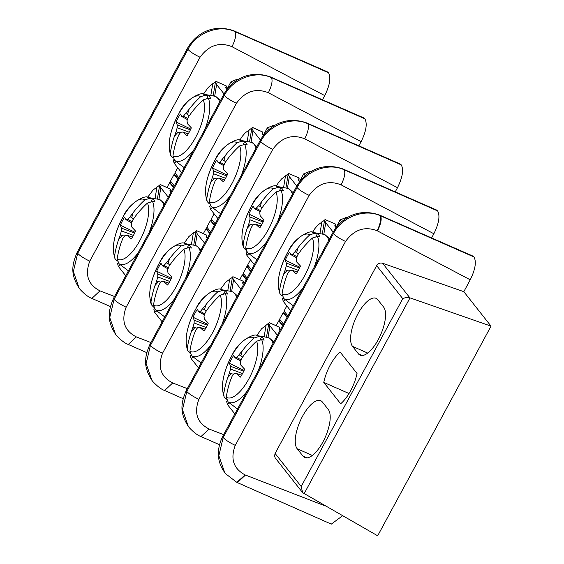 <?xml version="1.0" encoding="UTF-8"?>
<svg xmlns="http://www.w3.org/2000/svg" width="564" height="564" viewBox="0 0 564 564"><rect width="100%" height="100%" fill="white"/><g stroke="black" fill="none" stroke-linecap="round" stroke-linejoin="round"><path stroke-width="0.85" d="M120.428 264.805A36.85 14.396 113.8 0 0 120.654 264.981A36.85 14.396 113.8 0 0 120.879 265.143L118.933 263.656L117.157 259.087A90.853 81.893 141.7 0 1 121.161 242.703L122.917 238.205L124.975 235.428L127.055 235.258L131.25 238.974A20.847 8.15 113.8 0 0 135.529 231.05L131.609 226.834L131.222 223.88L132.73 220.059L135.6 215.998A90.853 81.893 141.7 0 1 147.451 203.061L152.534 201.517L155.029 201.99A36.85 14.396 113.8 0 0 152.492 198.768L149.989 198.295L144.906 199.839A90.853 81.893 -38.3 0 0 133.055 212.776L131.764 217.648L133.492 218.938M275.105 453.456L274.548 455.931L275.211 457.919L302.621 492.647L301.204 486.499L275.105 453.456L376.66 265.637C378.113 263.409 380.087 262.613 382.575 263.24L463.819 291.68L470.235 279.807L377.471 230.902M377.464 230.916L377.133 230.746C364.682 226.023 354.15 229.59 345.535 241.441C339.739 238.678 335.714 236.062 333.444 233.602L333.021 232.41C340.762 218.874 357.294 207.214 379.65 215.131L380.601 215.843C381.927 218.987 380.883 224.014 377.471 230.909M379.664 215.131L472.787 256.014L474.014 256.994L380.08 215.617C364.372 208.461 341.967 216.858 333.437 233.602L223.175 437.523L218.853 455.712L224.662 472.435C216.95 461.754 216.308 449.727 222.752 436.339L223.175 437.523C225.452 439.99 229.477 442.606 235.273 445.37C230.19 458.828 233.475 468.677 245.107 474.916L325.273 505.957M133.055 212.776L130.115 216.745L131.764 217.648M151.039 201.454L152.492 198.768M124.503 236.041L122.078 235.562L118.616 239.481A90.853 81.893 -38.3 0 0 114.612 255.873L114.978 258.657L117.256 261.097M134.986 232.276L120.329 225.149L121.415 228.117L121.394 230.887L120.301 234.899L122.078 235.562M120.301 234.899L118.616 239.481M121.415 228.117L134.606 233.073M121.394 230.887L133.407 235.407M120.329 225.149A20.847 8.15 113.8 0 1 124.616 217.225L125.969 219.692L131.631 222.787M130.115 216.745L127.633 219.34L125.969 219.692M127.633 219.34L132.039 221.751M127.055 235.258L132.448 237.077M234.039 30.872L328.509 72.77L235.117 31.64C236.436 34.785 235.385 39.797 231.98 46.692C219.452 41.729 208.807 45.24 200.044 57.232C194.249 54.468 190.216 51.853 187.946 49.392L187.523 48.201L77.261 252.129L77.684 253.314C79.954 255.781 83.987 258.397 89.782 261.16C84.67 274.809 88.069 284.707 99.962 290.855L114.541 296.502M187.523 48.201L187.53 48.201C195.2 34.813 211.373 23.251 233.602 30.689L235.11 31.633M99.962 290.855L91.89 298.398C88.717 297.334 84.868 294.429 80.328 289.692L79.171 288.225L73.362 271.503L77.684 253.314L187.946 49.392C196.476 32.649 218.881 24.252 234.589 31.408M233.602 30.689L327.296 71.804L328.509 72.77M328.523 72.784C331.082 77.663 329.827 85.263 324.744 95.598L322.488 99.779M270.417 76.93L363.667 117.855L364.894 118.842C367.453 123.713 366.198 131.313 361.122 141.649L358.859 145.829M306.788 122.98L400.038 163.912L401.272 164.892C403.831 169.764 402.569 177.371 397.493 187.699L395.23 191.887M343.159 169.031L436.416 209.963L437.643 210.943C440.202 215.815 438.94 223.422 433.864 233.757L431.601 237.938M474.014 256.994C476.573 261.872 475.318 269.472 470.235 279.807M376.66 265.637L402.759 298.673L405.608 297.545L409.401 297.658L491.032 326.14L463.819 291.68M491.032 326.14L377.668 535.8L302.621 492.647M342.531 515.785L331.308 524.125L237.296 482.565M324.744 95.598L231.98 46.692M341.601 221.814L340.106 219.925L346.557 217.316L347.008 217.88M335.911 227.673L340.106 219.925M245.46 475.064L237.381 482.608L236.824 482.347L245.107 474.916M224.662 472.435L225.811 473.901L236.824 482.354M380.594 215.836L474 256.98M188.291 426.384L182.482 409.661L186.804 391.472L186.381 390.288C179.979 404.896 180.431 413.835 188.291 426.384L189.441 427.85C193.988 432.588 197.837 435.493 200.995 436.55L209.082 429.014L223.661 434.661M198.895 399.319C193.79 412.968 197.188 422.866 209.082 429.014M296.643 186.353C304.32 172.972 320.493 161.41 342.722 168.847L343.709 169.567C328.001 162.411 305.596 170.807 297.066 187.544L186.804 391.472C189.074 393.94 193.107 396.555 198.902 399.319L309.164 195.391C303.369 192.627 299.336 190.012 297.066 187.544L296.643 186.353L186.381 390.281M343.286 169.08L437.629 210.922L344.237 169.792C345.549 172.944 344.505 177.956 341.1 184.851L433.864 233.757M347.438 217.626L346.557 217.316M341.093 184.858C328.572 179.888 317.927 183.399 309.164 195.391M380.08 215.617C381.405 218.769 380.418 223.809 377.133 230.746M118.109 262.838L117.502 263.268L118.306 266.342L125.751 275.775M149.989 198.295A36.265 14.171 113.8 0 0 147.796 197.4L147.895 196.928L147.655 197.379M160.317 184.555L170.518 189.159L160.338 184.597M159.668 185.182L153.098 189.969L147.895 196.928M206.833 98.256L208.285 95.577A36.85 14.396 113.8 0 1 210.83 98.792L208.335 98.326L203.244 99.87A90.853 81.893 141.7 0 0 191.393 112.807L188.524 116.861L187.015 120.689L187.403 123.643L191.33 127.859A20.847 8.15 113.8 0 1 187.044 135.783L182.849 132.068L188.242 133.887M182.849 132.068L180.769 132.237L178.71 135.015L176.955 139.505A90.853 81.893 141.7 0 0 172.951 155.897L174.734 160.465L176.68 161.953A36.85 14.396 113.8 0 1 176.454 161.79A36.85 14.396 113.8 0 1 176.229 161.607M187.833 118.553L183.427 116.149L188.855 109.585A90.853 81.893 -38.3 0 1 200.699 96.648A32.761 12.803 -66.2 0 0 178.034 115.141A32.761 12.803 -66.2 0 0 170.413 152.675L170.779 155.46L173.049 157.906M180.297 132.85L177.871 132.371L174.417 136.291A90.853 81.893 -38.3 0 0 170.413 152.675M190.399 129.882L177.216 124.926L176.123 121.958L190.78 129.085M183.427 116.149L181.77 116.501L187.431 119.596M177.216 124.926L177.188 127.697L176.095 131.701L177.871 132.371M176.095 131.701L174.417 136.291M176.123 121.958A20.847 8.15 113.8 0 1 180.409 114.034L181.77 116.501M208.285 95.577L205.789 95.105L200.699 96.648M177.188 127.697L189.201 132.216M188.855 109.585L187.558 114.45L189.285 115.747M185.908 113.554L187.558 114.45M216.132 81.406L226.312 85.968L215.92 81.385L215.462 82.006L216.611 84.529L214.68 96.225M181.545 172.584L174.1 163.151L173.296 160.077L173.902 159.647M215.469 81.991L211.704 84.381L208.229 87.455L203.449 94.181M226.058 88.52L226.383 86.56L225.734 87.462L226.89 89.641M226.383 86.56L226.312 85.968M156.806 310.856A36.85 14.396 113.8 0 0 157.032 311.032A36.85 14.396 113.8 0 0 157.257 311.201L155.311 309.714L153.528 305.145A90.853 81.893 141.7 0 1 157.532 288.754L159.288 284.263L161.353 281.478L163.426 281.309L167.621 285.024A20.847 8.15 113.8 0 0 171.907 277.1L167.98 272.884L167.593 269.93L169.101 266.109L171.971 262.048A90.853 81.893 141.7 0 1 183.822 249.119L188.912 247.568L191.407 248.04A36.85 14.396 113.8 0 0 188.862 244.818L186.367 244.353L181.284 245.897A90.853 81.893 -38.3 0 0 169.433 258.827L168.135 263.698L169.863 264.988M232.481 83.662L230.986 81.766L237.437 79.157L237.888 79.728M226.798 89.514L230.986 81.766M169.433 258.827L166.486 262.796L168.135 263.698M187.41 247.504L188.862 244.818M160.874 282.099L158.449 281.612L154.994 285.532A90.853 81.893 -38.3 0 0 150.99 301.923L151.356 304.708L153.627 307.147M171.357 278.327L156.7 271.206L157.793 274.174L157.765 276.938L156.672 280.95L158.449 281.612M156.672 280.95L154.994 285.532M157.793 274.174L170.977 279.131M157.765 276.938L169.778 281.457M156.7 271.206A20.847 8.15 113.8 0 1 160.987 263.275L162.347 265.75L168.009 268.838M166.486 262.796L164.004 265.39L162.347 265.75M164.004 265.39L168.41 267.801M163.426 281.309L168.819 283.128M154.48 308.889L153.88 309.319L154.677 312.393L162.122 321.825M196.046 231.24L192.282 233.63L188.806 236.697L184.026 243.429M243.204 144.313L244.656 141.627A36.85 14.396 113.8 0 1 247.201 144.849L244.706 144.377L239.622 145.921A90.853 81.893 141.7 0 0 227.771 158.858L224.895 162.918L223.386 166.74L223.781 169.693L227.701 173.909A20.847 8.15 113.8 0 1 223.414 181.834L219.227 178.118L224.613 179.937M219.227 178.118L217.147 178.287L215.081 181.072L213.333 185.563A90.853 81.893 141.7 0 0 209.329 201.947L211.105 206.523L213.051 208.01A36.85 14.396 113.8 0 1 212.825 207.841A36.85 14.396 113.8 0 1 212.6 207.665M216.668 178.908L214.242 178.421L210.788 182.341L213.559 173.747L213.587 170.977L212.501 168.016A20.847 8.15 113.8 0 1 216.78 160.084L218.141 162.559L219.805 162.199L225.226 155.636A90.853 81.893 -38.3 0 1 237.077 142.706A32.761 12.803 -66.2 0 0 214.405 161.191A32.761 12.803 -66.2 0 0 206.784 198.732L207.15 201.517L209.427 203.957M206.784 198.732A90.853 81.893 -38.3 0 1 210.788 182.341M244.656 141.627L242.16 141.155L237.077 142.706M212.501 168.016L227.151 175.136M213.587 170.977L226.77 175.94M219.805 162.199L224.211 164.61M218.141 162.559L223.802 165.647M212.466 177.759L214.242 178.421M207.171 238.509L206.311 236.704L206.889 235.209L196.498 230.627L196.039 231.254L197.188 233.771L195.257 245.467M196.498 230.627L206.889 235.209M204.633 243.204L197.188 233.771M177.716 167.727L174.932 172.88L174.84 174.847L174.05 174.502L170.504 181.072L170.413 183.039L169.623 182.694L167.022 187.509M170.8 192.458L169.94 190.653L170.518 189.159M168.262 197.153L160.81 187.72L158.886 199.416M160.127 184.576L159.668 185.196L160.81 187.72M383.626 307.105L377.774 299.703A27.009 10.554 -66.2 0 0 376.04 298.321A27.009 10.554 -66.2 0 0 356.659 316.291A27.009 10.554 -66.2 0 0 352.535 346.381L358.387 353.79A27.009 10.554 -66.2 0 0 360.114 355.165A27.009 10.554 -66.2 0 0 379.501 337.202A27.009 10.554 -66.2 0 0 383.626 307.105M340.649 403.768A27.009 10.554 -66.2 0 0 357.033 373.467L340.155 352.091A27.009 10.554 -66.2 0 0 323.771 382.399L340.649 403.768M349.024 393.524L323.771 382.399M328.269 409.478L322.425 402.069A27.009 10.554 -66.2 0 0 320.69 400.694A27.009 10.554 -66.2 0 0 301.303 418.664A27.009 10.554 -66.2 0 0 297.179 448.754L303.03 456.163A27.009 10.554 -66.2 0 0 304.764 457.538A27.009 10.554 -66.2 0 0 324.152 439.575A27.009 10.554 -66.2 0 0 328.269 409.478M173.458 187.544L169.623 182.694M238.325 79.468L237.437 79.157M170.413 183.039L173.663 187.156M170.504 181.072L174.332 185.923M174.84 174.847L178.097 178.964M177.886 179.352L174.05 174.502M174.932 172.88L178.76 177.73M224.056 93.962L216.611 84.529M270.53 76.972L364.88 118.821M270.96 77.458L269.973 76.739C247.751 69.309 231.578 80.864 223.901 94.251L224.324 95.443C232.854 78.699 255.259 70.303 270.96 77.458L271.481 77.684C272.807 80.835 271.763 85.855 268.358 92.743C255.823 87.78 245.178 91.29 236.415 103.282C230.627 100.519 226.594 97.91 224.324 95.443L114.062 299.371C116.332 301.832 120.358 304.447 126.153 307.211C121.048 320.867 124.44 330.765 136.34 336.905L150.912 342.559M115.542 334.276C107.689 321.734 107.238 312.794 113.632 298.18L114.062 299.371L109.74 317.553L115.542 334.276L116.699 335.742C121.239 340.487 125.088 343.384 128.254 344.442M146.767 352.634L128.261 344.449L136.34 336.905M364.894 118.842L271.488 77.691M361.122 141.649L268.358 92.743M268.852 129.713L267.357 127.824L273.815 125.208L274.259 125.779M263.169 135.571L267.357 127.824M214.087 213.784L211.303 218.931L211.218 220.905L210.428 220.552L206.875 227.123L206.791 229.09L205.994 228.744L203.392 233.559M209.829 233.595L205.994 228.744M274.696 125.518L273.815 125.208M263.261 135.691L262.112 133.513L262.69 132.018L252.291 127.436L251.84 128.063L252.982 130.58L251.05 142.276M239.827 140.239L242.139 136.481L245.269 132.829L251.84 128.042M206.791 229.09L210.041 233.207M206.875 227.123L210.703 231.973M211.218 220.905L214.468 225.015M214.257 225.403L210.428 220.552M211.303 218.931L215.138 223.781M217.923 218.635L210.471 209.202L209.674 206.128L210.273 205.698M225.226 155.636L223.929 160.507L225.656 161.797M213.559 173.747L225.579 178.266M222.279 159.605L223.929 160.507M260.434 140.013L252.982 130.58M252.482 127.415L262.69 132.018M306.915 123.03L401.251 164.871M307.331 123.509L306.351 122.79C284.122 115.359 267.949 126.914 260.272 140.302L260.695 141.493C269.225 124.757 291.63 116.353 307.331 123.509L307.852 123.735M197.245 328.149L194.82 327.67L191.365 331.583A90.853 81.893 -38.3 0 0 187.361 347.974L187.727 350.759L190.005 353.205M260.272 140.302L150.01 344.23L150.433 345.422C152.703 347.889 156.736 350.498 162.524 353.261C157.419 366.917 160.81 376.815 172.711 382.956L164.639 390.499L183.145 398.685M164.625 390.499C161.466 389.435 157.61 386.537 153.07 381.793L151.92 380.333L146.111 363.604L150.433 345.422L260.695 141.493C262.965 143.961 266.998 146.577 272.786 149.34L162.524 353.261M172.704 382.97L187.29 388.61M401.272 164.892L307.859 123.742C309.178 126.886 308.134 131.905 304.729 138.793L397.493 187.699M305.223 175.764L303.728 173.874L310.186 171.266L310.63 171.83M304.722 138.807C292.194 133.837 281.549 137.348 272.786 149.34M279.575 190.364L281.027 187.678L278.531 187.213L273.448 188.757A32.761 12.803 -66.2 0 0 250.783 207.249A32.761 12.803 -66.2 0 0 243.154 244.783L243.521 247.568L245.798 250.014M253.046 224.958L250.613 224.479L247.159 228.392A90.853 81.893 -38.3 0 0 243.154 244.783M299.54 181.622L303.728 173.874M250.458 259.835L247.674 264.981L247.589 266.955L246.799 266.603L243.246 273.173L243.162 275.14L242.372 274.795L239.763 279.61M246.2 279.645L242.372 274.795M311.067 171.569L310.186 171.266M243.549 284.559L242.689 282.761L243.267 281.26L232.869 276.684L232.417 277.305L233.559 279.829L231.628 291.517M198.5 367.876L191.048 358.45L190.251 355.369L190.851 354.939M193.177 356.906A36.85 14.396 113.8 0 0 193.403 357.09A36.85 14.396 113.8 0 0 193.628 357.252L191.682 355.764L189.906 351.196A90.853 81.893 141.7 0 1 193.91 334.804L195.659 330.314L197.724 327.529L199.804 327.36L203.992 331.082A20.847 8.15 113.8 0 0 208.278 323.151L204.358 318.935L203.964 315.988L205.479 312.16L208.349 308.099A90.853 81.893 141.7 0 1 220.2 295.169L225.283 293.625L227.778 294.091A36.85 14.396 113.8 0 0 225.233 290.869L222.738 290.404L217.655 291.948A90.853 81.893 -38.3 0 0 205.804 304.884L204.506 309.749L206.234 311.046M223.781 293.555L225.233 290.869M205.804 304.884L200.382 311.448L198.718 311.8L197.358 309.333A20.847 8.15 113.8 0 0 193.078 317.257L207.728 324.378M199.804 327.36L205.197 329.186M193.078 317.257L194.164 320.225L207.348 325.181M194.164 320.225L194.136 322.989L193.043 327L194.82 327.67M193.043 327L191.365 331.583M194.136 322.989L206.156 327.508M202.857 308.846L204.506 309.749M198.718 311.8L204.379 314.895M200.382 311.448L204.788 313.852M222.738 290.404A36.265 14.171 113.8 0 0 220.545 289.508L220.644 289.036L220.404 289.48M220.644 289.036L225.847 282.078L232.417 277.291M241.004 289.254L233.559 279.829M232.869 276.684L243.267 281.26M260.991 225.995L255.598 224.169L253.518 224.338L251.459 227.123L249.704 231.614A90.853 81.893 141.7 0 0 245.7 248.005L247.476 252.573L249.422 254.061A36.85 14.396 113.8 0 1 249.196 253.892A36.85 14.396 113.8 0 1 248.971 253.715M261.597 201.693L258.657 205.656L260.307 206.558L261.597 201.693A90.853 81.893 -38.3 0 1 273.448 188.757M260.307 206.558L262.034 207.848M281.027 187.678A36.85 14.396 113.8 0 1 283.572 190.9L281.076 190.428L275.993 191.979A90.853 81.893 141.7 0 0 264.142 204.908L261.273 208.969L259.764 212.797L260.152 215.744L264.072 219.96A20.847 8.15 113.8 0 1 259.785 227.884L255.598 224.169M258.657 205.656L256.176 208.257L254.512 208.609L253.158 206.142A20.847 8.15 113.8 0 0 248.872 214.066L263.522 221.187M248.872 214.066L249.958 217.034L249.93 219.798L261.95 224.317M249.93 219.798L248.837 223.809L250.613 224.479M249.958 217.034L263.148 221.99M256.176 208.257L260.582 210.661M254.512 208.609L260.173 211.704M248.837 223.809L247.159 228.392M298.927 177.907L288.662 173.493L298.927 177.9M288.662 173.493L281.64 178.88L278.517 182.532L276.198 186.289M299.639 181.742L298.483 179.571L299.061 178.069M285.913 188.031L288.211 174.114L289.353 176.638L287.421 188.327M296.805 186.064L289.353 176.638M254.293 264.685L246.842 255.259L246.045 252.178L246.651 251.748M243.162 275.14L246.412 279.258M243.246 273.173L247.081 278.024M247.589 266.955L250.839 271.072M250.627 271.46L246.799 266.603M247.674 264.981L251.509 269.839M343.709 169.567L344.23 169.785M233.623 374.2L231.191 373.721L227.736 377.633A90.853 81.893 -38.3 0 0 223.732 394.024L224.098 396.809L226.376 399.256M229.548 402.957A36.85 14.396 113.8 0 0 229.774 403.14A36.85 14.396 113.8 0 0 229.999 403.302L228.053 401.815L226.277 397.246A90.853 81.893 141.7 0 1 230.281 380.855L232.037 376.364L234.095 373.587L236.175 373.417L241.568 375.236M260.152 339.606L261.604 336.927L259.109 336.454L254.026 337.998A90.853 81.893 -38.3 0 0 242.175 350.935L240.884 355.799L242.612 357.097M236.175 373.417L240.363 377.133A20.847 8.15 113.8 0 0 244.649 369.209L240.729 364.993L240.342 362.039L241.85 358.21L244.72 354.157A90.853 81.893 141.7 0 1 256.571 341.22L261.654 339.676L264.149 340.141A36.85 14.396 113.8 0 0 261.604 336.927M242.175 350.935L236.753 357.498L235.089 357.851L233.736 355.383A20.847 8.15 113.8 0 0 229.449 363.308L244.099 370.435M229.449 363.308L230.535 366.276L243.726 371.232M230.535 366.276L230.507 369.046L229.421 373.051L231.191 373.721M229.421 373.051L227.736 377.633M230.507 369.046L242.527 373.558M239.235 354.904L240.884 355.799M235.089 357.851L240.75 360.946M236.753 357.498L241.159 359.902M269.437 322.714L279.638 327.31L269.458 322.756M269.239 322.735L261.555 328.805L256.775 335.531M234.871 413.934L227.419 404.501L226.622 401.427L227.229 400.997M279.92 330.61L279.06 328.812L279.638 327.31M266.49 337.279L268.788 323.355L269.93 325.879L267.999 337.575M277.382 335.305L269.93 325.879M315.953 236.415L317.405 233.729L314.909 233.263L309.819 234.807A32.761 12.803 -66.2 0 0 287.154 253.299A32.761 12.803 -66.2 0 0 279.525 290.834L279.899 293.618L282.169 296.065M289.417 271.009L286.991 270.53L283.53 274.442A90.853 81.893 -38.3 0 0 279.525 290.834M297.362 272.045L291.969 270.219L289.889 270.396L287.83 273.173L286.075 277.664A90.853 81.893 141.7 0 0 282.07 294.055L283.854 298.624L285.793 300.111A36.85 14.396 113.8 0 1 285.567 299.949A36.85 14.396 113.8 0 1 285.349 299.766L283.22 301.31L282.416 298.229L283.022 297.806M297.968 247.744L295.028 251.706L296.678 252.609L297.968 247.744A90.853 81.893 -38.3 0 1 309.819 234.807M296.678 252.609L298.405 253.906M317.405 233.729A36.85 14.396 113.8 0 1 319.943 236.951L317.447 236.485L312.364 238.029A90.853 81.893 141.7 0 0 300.513 250.966L297.644 255.02L296.135 258.848L296.523 261.802L300.45 266.018A20.847 8.15 113.8 0 1 296.163 273.942L291.969 270.219M295.028 251.706L292.547 254.308L290.89 254.66L289.529 252.193A20.847 8.15 113.8 0 0 285.243 260.117L299.9 267.244M285.243 260.117L286.336 263.085L286.308 265.856L298.321 270.368M286.308 265.856L285.215 269.86L286.991 270.53M286.336 263.085L299.519 268.041M292.547 254.308L296.953 256.712M290.89 254.66L296.544 257.755M285.215 269.86L283.53 274.442M335.298 223.957L325.04 219.544L335.298 223.957M324.582 220.15L318.011 224.937L314.888 228.589L312.569 232.34M336.01 227.793L334.854 225.621L335.432 224.119M325.04 219.544L324.582 220.164L325.731 222.688L323.799 234.377M333.176 232.121L325.731 222.688M283.22 301.31L290.664 310.736M286.829 305.885L284.052 311.039L283.96 313.006L283.17 312.66L279.617 319.224L279.532 321.198L282.783 325.315M279.532 321.198L278.743 320.846L276.141 325.668M282.578 325.703L278.743 320.846M279.617 319.224L283.452 324.081M283.96 313.006L287.21 317.123M287.005 317.511L283.17 312.66M284.052 311.039L287.88 315.889M147.451 203.061A32.761 12.803 113.8 0 1 139.823 240.595A32.761 12.803 113.8 0 1 117.157 259.087M152.534 201.517A36.265 14.171 113.8 0 1 149.178 232.453M138.166 252.813A36.265 14.171 113.8 0 1 118.933 263.656M345.535 241.441L235.273 445.37M114.612 255.873A32.761 12.803 113.8 0 1 122.24 218.331A32.761 12.803 113.8 0 1 144.906 199.839M128.493 270.706A38.768 15.143 113.8 0 1 127.104 269.909L128.458 270.769M114.978 258.657C111.334 247.758 114.048 233.778 123.128 216.724C129.664 201.644 146.767 194.693 147.796 197.4L158.223 199.268A38.768 15.143 113.8 0 1 163.884 205.247M410.021 297.855L304.045 493.867M409.873 297.806L382.575 263.24M118.306 266.342L120.449 264.812M174.734 160.465A36.265 14.171 -66.2 0 0 193.96 149.622M204.972 129.262A36.265 14.171 -66.2 0 0 208.335 98.326M176.454 161.79L182.898 166.718A38.768 15.143 -66.2 0 0 183.166 166.909A38.768 15.143 -66.2 0 0 184.287 167.515M219.678 102.056A38.768 15.143 -66.2 0 0 214.017 96.077L216.125 96.719L220.482 100.568M205.789 95.105A36.265 14.171 -66.2 0 0 203.597 94.209L214.017 96.077M172.951 155.897A32.761 12.803 -66.2 0 0 195.623 137.404A32.761 12.803 -66.2 0 0 203.244 99.87M174.1 163.151L176.243 161.621M226.03 87.053L225.854 88.118M183.822 249.119A32.761 12.803 113.8 0 1 176.201 286.653A32.761 12.803 113.8 0 1 153.528 305.145M188.912 247.568A36.265 14.171 113.8 0 1 185.549 278.503M174.537 298.864A36.265 14.171 113.8 0 1 155.311 309.714M150.99 301.923A32.761 12.803 113.8 0 1 158.611 264.389A32.761 12.803 113.8 0 1 181.284 245.897M151.356 304.708C147.705 293.809 150.419 279.829 159.499 262.775C166.035 247.695 183.138 240.743 184.174 243.451A36.265 14.171 113.8 0 1 186.367 244.353M164.864 316.757A38.768 15.143 113.8 0 1 163.475 315.96L164.829 316.82M184.174 243.451L194.594 245.326A38.768 15.143 113.8 0 1 200.255 251.297M154.677 312.393L156.82 310.87M191.393 244.748L193.346 232.904M184.195 243.458L184.273 242.978M211.105 206.523A36.265 14.171 -66.2 0 0 230.331 195.673M241.343 175.312A36.265 14.171 -66.2 0 0 244.706 144.377M212.825 207.841L219.276 212.769A38.768 15.143 -66.2 0 0 219.537 212.959A38.768 15.143 -66.2 0 0 220.658 213.566M256.049 148.106A38.768 15.143 -66.2 0 0 250.388 142.135L252.496 142.777L256.853 146.619M242.16 141.155A36.265 14.171 -66.2 0 0 239.968 140.26L250.388 142.135M209.329 201.947A32.761 12.803 -66.2 0 0 231.994 183.462A32.761 12.803 -66.2 0 0 239.622 145.921M206.607 236.295L206.431 237.359M170.236 190.244L170.06 191.309M155.015 198.697L156.975 186.853M367.714 353.071L352.535 346.381M362.299 355.51L358.387 353.79M312.357 455.437L297.179 448.754M306.95 457.883L303.03 456.163M402.759 298.673L301.204 486.499M200.044 57.232L89.782 261.16M203.696 93.737L203.611 94.216C202.561 91.502 185.457 98.453 178.922 113.533C169.842 130.587 167.127 144.567 170.779 155.46M212.769 83.662L210.816 95.506M236.415 103.282L126.153 307.211M240.067 139.787L239.989 140.267C238.932 137.553 221.828 144.504 215.3 159.584C206.212 176.638 203.498 190.618 207.15 201.517M249.14 129.713L247.187 141.557M210.471 209.202L212.614 207.679M262.401 133.104L262.225 134.169M220.2 295.169A32.761 12.803 113.8 0 1 212.572 332.704A32.761 12.803 113.8 0 1 189.906 351.196M225.283 293.625A36.265 14.171 113.8 0 1 221.92 324.554M210.908 344.921A36.265 14.171 113.8 0 1 191.682 355.764M187.361 347.974A32.761 12.803 113.8 0 1 194.989 310.44A32.761 12.803 113.8 0 1 217.655 291.948M201.235 362.807A38.768 15.143 113.8 0 1 199.853 362.01L201.2 362.871M187.727 350.759C184.076 339.859 186.79 325.886 195.877 308.825C202.413 293.745 219.509 286.794 220.545 289.508L230.965 291.376A38.768 15.143 113.8 0 1 236.626 297.355M242.978 282.345L242.802 283.417M191.048 358.45L193.191 356.92M227.764 290.798L229.717 278.954M278.531 187.213A36.265 14.171 -66.2 0 0 276.339 186.317C275.31 183.603 258.206 190.554 251.671 205.634C242.59 222.695 239.869 236.668 243.521 247.568M249.196 253.892L255.647 258.82A38.768 15.143 -66.2 0 0 255.908 259.01A38.768 15.143 -66.2 0 0 257.036 259.616M292.427 194.164A38.768 15.143 -66.2 0 0 286.759 188.186L288.867 188.827L293.231 192.677M245.7 248.005A32.761 12.803 -66.2 0 0 268.365 229.513A32.761 12.803 -66.2 0 0 275.993 191.979M247.476 252.573A36.265 14.171 -66.2 0 0 266.709 241.73M277.714 221.363A36.265 14.171 -66.2 0 0 281.076 190.428M298.779 179.155L298.603 180.226M276.438 185.838L276.36 186.317M285.518 175.764L283.558 187.608M246.842 255.259L248.992 253.729M223.732 394.024A32.761 12.803 113.8 0 1 231.36 356.49A32.761 12.803 113.8 0 1 254.026 337.998M224.098 396.809C220.446 385.917 223.168 371.937 232.248 354.883C238.783 339.796 255.887 332.845 256.916 335.559A36.265 14.171 113.8 0 1 259.109 336.454M256.571 341.22A32.761 12.803 113.8 0 1 248.943 378.754A32.761 12.803 113.8 0 1 226.277 397.246M261.654 339.676A36.265 14.171 113.8 0 1 258.291 370.611M237.613 408.858A38.768 15.143 113.8 0 1 236.224 408.061L237.578 408.928M256.916 335.559L267.336 337.427A38.768 15.143 113.8 0 1 273.004 343.406M247.286 390.972A36.265 14.171 113.8 0 1 228.053 401.815M279.356 328.403L279.18 329.468M227.419 404.501L229.569 402.971M264.135 336.856L266.095 325.012M256.937 335.559L257.015 335.087M314.909 233.263A36.265 14.171 -66.2 0 0 312.71 232.368C311.68 229.654 294.577 236.605 288.042 251.685C278.961 268.746 276.247 282.719 279.899 293.618M285.567 299.949L292.018 304.87A38.768 15.143 -66.2 0 0 293.407 305.667M328.798 240.215A38.768 15.143 -66.2 0 0 328.199 238.635A38.768 15.143 -66.2 0 0 323.137 234.236L325.245 234.878L329.602 238.727M282.07 294.055A32.761 12.803 -66.2 0 0 304.736 275.563A32.761 12.803 -66.2 0 0 312.364 238.029M283.854 298.624A36.265 14.171 -66.2 0 0 303.079 287.781M314.092 267.421A36.265 14.171 -66.2 0 0 317.447 236.485M335.15 225.212L334.974 226.277M312.808 231.896L312.731 232.368M321.889 221.814L319.929 233.665M158.223 199.268L160.324 199.91L164.688 203.759M120.654 264.981L127.104 269.909M77.261 252.129C70.867 266.744 71.311 275.676 79.171 288.225M201.01 436.557L219.516 444.735M182.898 166.718L184.252 167.578M213.164 95.929L215.462 82.006M194.594 245.326L196.702 245.967L201.059 249.81M157.032 311.032L163.475 315.96M219.276 212.769L220.623 213.629M206.636 237.761L206.96 235.801M193.741 245.171L196.039 231.254M170.265 191.711L170.589 189.751M157.37 199.12L159.668 185.196M91.89 298.398L110.396 306.576M222.752 436.339L333.014 232.41M270.523 76.972L269.973 76.739M113.639 298.18L223.901 94.251M249.535 141.98L251.84 128.063M262.436 134.57L262.761 132.611M306.901 123.03L306.344 122.797M150.003 344.23C143.608 358.845 144.06 367.784 151.92 380.333M193.403 357.09L199.853 362.01M230.965 291.376L233.073 292.018L237.437 295.867M243.013 283.812L243.338 281.859M230.112 291.221L232.417 277.305M255.647 258.82L257.001 259.68M276.339 186.317L286.759 188.186M298.807 180.621L299.132 178.661M343.272 169.08L342.715 168.847M229.774 403.14L236.224 408.061M267.336 337.427L269.444 338.069L273.808 341.918M279.384 329.869L279.709 327.91M292.018 304.87L293.372 305.73M312.71 232.368L323.137 234.236M335.178 226.672L335.502 224.719M322.284 234.081L324.582 220.164"/></g></svg>
